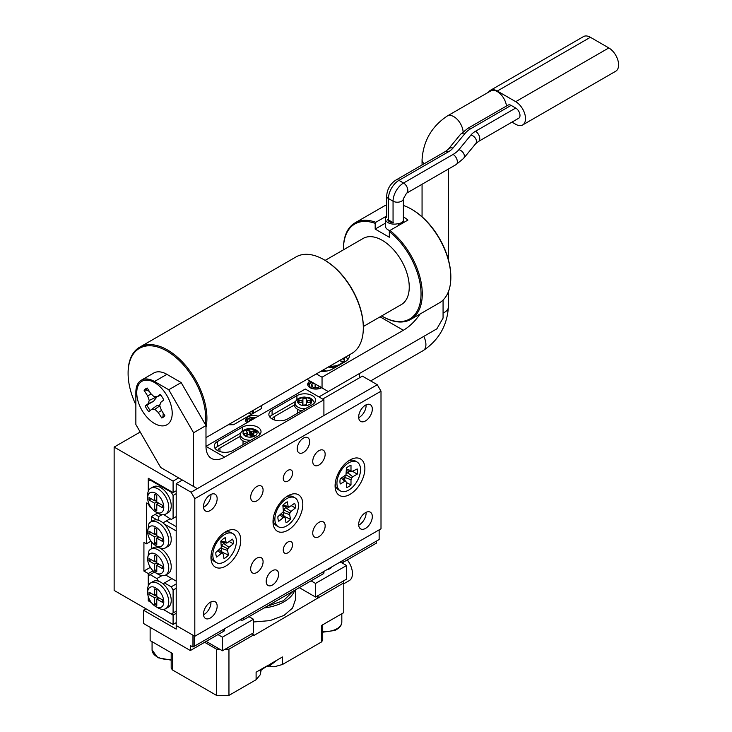 <?xml version="1.0" encoding="UTF-8"?>
<svg xmlns="http://www.w3.org/2000/svg" width="732" height="732" viewBox="0 0 732 732"><rect width="100%" height="100%" fill="white"/><g stroke="black" fill="none" stroke-linecap="round" stroke-linejoin="round"><path stroke-width="1.1" d="M156.776 501.585L155.038 500.578M157.142 504.229L157.142 502.225M154.662 503.232L149.017 499.965L149.017 497.531L154.662 500.789L154.662 494.274L156.776 495.491L156.776 502.015L154.662 503.232L154.662 509.747L156.776 508.53M151.121 498.748L149.017 499.965M158.881 503.232L156.776 504.449L156.776 510.973L154.662 509.747M156.776 502.015L162.422 505.272L162.422 507.706L156.776 504.449M156.776 499.572L154.662 500.789M158.204 513.37L155.715 511.933A11.41 6.588 -120 0 0 163.785 507.276A11.41 6.588 -120 0 0 155.715 493.304A11.41 6.588 -120 0 0 147.644 497.961A11.41 6.588 -120 0 0 155.715 511.933L158.204 513.37A14.924 8.619 60 0 0 165.661 514.111L168.14 512.674A14.924 8.619 60 0 0 170.428 500.715A14.924 8.619 60 0 0 160.683 487.567A14.924 8.619 60 0 0 153.226 486.835L150.737 488.262A14.924 8.619 60 0 1 158.204 489.003A14.924 8.619 60 0 1 167.948 502.152A14.924 8.619 60 0 1 165.661 514.111M147.644 497.961L147.644 495.097A14.924 8.619 60 0 1 150.737 488.262M176.202 493.661L173.091 495.454L171.233 492.224L171.855 491.867M163.986 514.715L171.233 519.464L176.202 516.591M151.021 541.168L146.409 543.83L146.409 502.976L148.267 504.055L148.267 501.905L148.267 504.055L150.133 507.276L151.414 508.017M150.755 479.689L148.267 481.116L148.267 491.337L148.267 478.252L173.091 492.59L173.091 481.116L114.137 447.078L114.137 590.413L173.091 624.451L173.091 615.136L163.163 609.399L171.233 614.057L176.202 611.193M173.091 495.454L173.091 518.384M150.133 480.046L171.233 492.224M155.038 595.18L156.776 596.177M157.142 596.827L157.142 598.831M151.121 593.35L149.017 594.567L154.662 597.824L154.662 604.348L156.776 605.565L156.776 599.041L162.422 602.308L162.422 599.874L156.776 596.607L154.662 597.824M156.776 603.131L154.662 604.348M158.881 597.824L156.776 599.041M156.776 596.607L156.776 590.083L154.662 588.867L154.662 595.391L149.017 592.133L149.017 594.567M156.776 594.174L154.662 595.391M158.204 607.972L155.715 606.535A11.41 6.588 -120 0 0 163.785 601.878A11.41 6.588 -120 0 0 155.715 587.906A11.41 6.588 -120 0 0 147.644 592.563A11.41 6.588 -120 0 0 155.715 606.535L158.204 607.972A14.924 8.619 60 0 0 165.661 608.704L168.14 607.276A14.924 8.619 -120 0 0 170.812 596.8A14.924 8.619 -120 0 0 162.98 583.788A14.924 8.619 -120 0 0 160.683 582.169A14.924 8.619 -120 0 0 158.387 581.135A14.924 8.619 -120 0 0 153.226 581.428L150.737 582.864A14.924 8.619 60 0 1 158.204 583.605A14.924 8.619 60 0 1 167.948 596.754A14.924 8.619 60 0 1 165.661 608.704M147.644 592.563L147.644 589.69A14.924 8.619 60 0 1 150.737 582.864M176.202 588.263L173.091 590.056L171.233 586.826L176.202 583.962M154.562 572.085L148.267 575.718L148.267 585.939L148.267 573.568L143.92 571.061L143.92 542.394L146.409 543.83M148.267 600.798L148.267 596.498L148.267 598.648L150.133 601.878L151.414 602.619L148.267 600.798L149.2 600.267M161.909 575.654L156.895 578.545L158.387 581.135M162.98 583.788L171.919 578.628M156.895 578.545L150.133 574.647M173.091 612.986L173.091 590.056M171.233 586.826L164.471 582.919M155.038 561.49L156.776 562.496M157.142 563.146L157.142 565.15M156.776 562.926L156.776 556.402L154.662 555.185L154.662 561.709L149.017 558.443L149.017 560.886L154.662 564.143L154.662 570.667L156.776 571.884L156.776 565.36L162.422 568.627L162.422 566.184L156.776 562.926L154.662 564.143M156.776 560.492L154.662 561.709M151.121 559.669L149.017 560.886M156.776 569.45L154.662 570.667M158.881 564.143L156.776 565.36M155.038 534.259L156.776 535.266M157.142 535.906L157.142 537.919M162.422 541.387L162.422 538.953L156.776 535.696L156.776 529.172L154.662 527.955L154.662 534.479L149.017 531.212L149.017 533.655L154.662 536.913L154.662 543.437L156.776 544.654L156.776 538.13L162.422 541.387M156.776 533.253L154.662 534.479M151.121 532.429L149.017 533.655M156.776 535.696L154.662 536.913M156.776 542.211L154.662 543.437M158.881 536.913L156.776 538.13M158.204 547.051L155.715 545.624A11.41 6.588 -120 0 0 163.785 540.957A11.41 6.588 -120 0 0 155.715 526.985A11.41 6.588 -120 0 0 147.644 531.642A11.41 6.588 -120 0 0 155.715 545.624L158.204 547.051A14.924 8.619 60 0 0 165.661 547.792L168.14 546.356A14.924 8.619 -120 0 0 164.252 524.03A14.924 8.619 -120 0 0 160.683 521.257A14.924 8.619 -120 0 0 157.115 519.912L151.368 516.591L155.093 514.44L158.752 516.554L161.909 514.733M147.644 531.642L148.889 523.764A14.924 8.619 60 0 1 150.737 521.943A14.924 8.619 60 0 1 158.204 522.685A14.924 8.619 60 0 1 167.948 535.833A14.924 8.619 60 0 1 165.661 547.792M158.204 574.281L155.715 572.854A11.41 6.588 -120 0 0 163.785 568.197A11.41 6.588 -120 0 0 155.715 554.216A11.41 6.588 -120 0 0 147.644 558.873A11.41 6.588 -120 0 0 155.715 572.854L158.204 574.281A14.924 8.619 60 0 0 165.661 575.023L176.202 581.089L176.202 530.929L164.252 524.03M158.204 549.915A14.924 8.619 60 0 1 167.948 563.064A14.924 8.619 60 0 1 165.661 575.023L168.14 573.595A14.924 8.619 -120 0 0 170.428 561.636A14.924 8.619 -120 0 0 160.683 548.488A14.924 8.619 -120 0 0 153.226 547.746L150.737 549.183A14.924 8.619 60 0 1 158.204 549.915M158.752 520.342L158.752 516.554M162.98 522.868L170.062 518.787M157.581 513.013L155.093 514.44M151.368 516.591L151.368 521.577M147.644 558.873L148.889 550.995A14.924 8.619 60 0 1 150.737 549.183M151.368 541.643L151.368 548.817M166.338 520.937L176.202 526.628M157.115 519.912A14.924 8.619 -120 0 0 153.226 520.516L150.737 521.943M261.763 405.418L261.534 408.557L233.609 424.688L228.164 424.816M252.247 413.919L253.51 411.704L253.217 410.35M251.607 414.294L248.999 412.793M150.335 567.364L143.92 571.061M310.084 381.052A8.134 4.694 0 0 0 307.705 384.373A8.134 4.694 0 0 0 310.084 387.695A8.134 4.694 0 0 0 321.595 387.695M153.061 570.804L148.267 573.568M176.202 613.343L173.091 615.136M176.202 622.658L173.091 624.451M318.942 396.918L359.284 373.622L359.284 377.922M178.681 477.895L173.091 481.116M176.202 490.797L173.091 492.59M258.158 416.243A8.134 4.694 0 0 0 249.868 416.087A8.134 4.694 0 0 0 245.641 420.205A8.134 4.694 0 0 0 246.922 422.73M140.205 432.026L114.137 447.078M297.219 448.872A8.775 5.069 120 0 0 299.04 452.888A8.775 5.069 120 0 0 305.802 450.537A8.775 5.069 120 0 0 309.636 441.707A8.775 5.069 120 0 0 307.815 437.69A8.775 5.069 120 0 0 301.053 440.042A8.775 5.069 120 0 0 297.219 448.872M266.192 581.455A8.775 5.069 120 0 0 268.013 585.472A8.775 5.069 120 0 0 274.775 583.12A8.775 5.069 120 0 0 278.599 574.281A8.775 5.069 120 0 0 276.788 570.265A8.775 5.069 120 0 0 270.026 572.616A8.775 5.069 120 0 0 266.192 581.455M283.257 550.098A6.579 3.797 120 0 0 284.62 553.108A6.579 3.797 120 0 0 289.698 551.352A6.579 3.797 120 0 0 292.571 544.727A6.579 3.797 120 0 0 291.208 541.707A6.579 3.797 120 0 0 286.13 543.473A6.579 3.797 120 0 0 283.257 550.098M283.257 478.435A6.579 3.797 120 0 0 284.62 481.446A6.579 3.797 120 0 0 289.698 479.68A6.579 3.797 120 0 0 292.571 473.055A6.579 3.797 120 0 0 291.208 470.045A6.579 3.797 120 0 0 286.13 471.811A6.579 3.797 120 0 0 283.257 478.435M312.738 533.079A8.775 5.069 120 0 0 314.559 537.096A8.775 5.069 120 0 0 321.321 534.744A8.775 5.069 120 0 0 325.154 525.915A8.775 5.069 120 0 0 323.334 521.898A8.775 5.069 120 0 0 316.572 524.249A8.775 5.069 120 0 0 312.738 533.079M312.738 461.416A8.775 5.069 120 0 0 314.559 465.433A8.775 5.069 120 0 0 321.321 463.082A8.775 5.069 120 0 0 325.154 454.243A8.775 5.069 120 0 0 323.334 450.226A8.775 5.069 120 0 0 316.572 452.577A8.775 5.069 120 0 0 312.738 461.416M250.673 568.91A8.775 5.069 120 0 0 252.494 572.927A8.775 5.069 120 0 0 259.256 570.576A8.775 5.069 120 0 0 263.09 561.746A8.775 5.069 120 0 0 261.269 557.729A8.775 5.069 120 0 0 254.507 560.081A8.775 5.069 120 0 0 250.673 568.91M250.673 497.248A8.775 5.069 120 0 0 252.494 501.264A8.775 5.069 120 0 0 259.256 498.913A8.775 5.069 120 0 0 263.09 490.083A8.775 5.069 120 0 0 261.269 486.057A8.775 5.069 120 0 0 254.507 488.409A8.775 5.069 120 0 0 250.673 497.248M210.926 494.42A9.653 5.572 -60 0 1 210.953 495.097A9.653 5.572 -60 0 1 203.533 507.23M217.157 498.675A9.653 5.572 -60 0 1 212.948 508.392A9.653 5.572 -60 0 1 205.509 510.982A9.653 5.572 -60 0 1 203.505 506.562A9.653 5.572 -60 0 1 207.723 496.845A9.653 5.572 -60 0 1 215.162 494.256A9.653 5.572 -60 0 1 217.157 498.675M366.092 512.345A9.653 5.572 -60 0 1 366.11 513.013A9.653 5.572 -60 0 1 358.689 525.155M372.323 516.6A9.653 5.572 -60 0 1 368.105 526.308A9.653 5.572 -60 0 1 360.666 528.897A9.653 5.572 -60 0 1 358.662 524.478A9.653 5.572 -60 0 1 362.88 514.761A9.653 5.572 -60 0 1 370.319 512.18A9.653 5.572 -60 0 1 372.323 516.6M366.092 404.842A9.653 5.572 -60 0 1 366.11 405.519A9.653 5.572 -60 0 1 358.689 417.652M372.323 409.097A9.653 5.572 -60 0 1 368.105 418.814A9.653 5.572 -60 0 1 360.666 421.403A9.653 5.572 -60 0 1 358.662 416.984A9.653 5.572 -60 0 1 362.88 407.267A9.653 5.572 -60 0 1 370.319 404.677A9.653 5.572 -60 0 1 372.323 409.097M210.926 601.924A9.653 5.572 -60 0 1 210.953 602.592A9.653 5.572 -60 0 1 203.533 614.734M217.157 606.178A9.653 5.572 -60 0 1 212.948 615.896A9.653 5.572 -60 0 1 205.509 618.476A9.653 5.572 -60 0 1 203.505 614.057A9.653 5.572 -60 0 1 207.723 604.339A9.653 5.572 -60 0 1 215.162 601.759A9.653 5.572 -60 0 1 217.157 606.178M194.813 498.675L191.098 492.224L377.282 384.73L381.006 391.181L194.813 498.675L194.813 636.273L381.006 528.779L381.006 391.181M335.082 485.783A21.063 12.16 120 0 0 349.978 494.384A21.063 12.16 120 0 0 364.875 468.581A21.063 12.16 120 0 0 349.978 459.98A21.063 12.16 120 0 0 335.082 485.783M273.018 521.614A21.063 12.16 120 0 0 287.914 530.215A21.063 12.16 120 0 0 302.81 504.412A21.063 12.16 120 0 0 287.914 495.811A21.063 12.16 120 0 0 273.018 521.614M210.953 557.445A21.063 12.16 120 0 0 225.849 566.046A21.063 12.16 120 0 0 240.746 540.243A21.063 12.16 120 0 0 225.849 531.642A21.063 12.16 120 0 0 210.953 557.445M377.282 384.73L362.386 376.129L322.666 399.068M191.098 492.224L176.202 483.632L176.202 625.531L194.813 636.273M176.202 483.632L182.405 480.046M348.331 461.032A16.68 9.626 -60 0 1 355.212 460.95L357.07 462.02A16.68 9.626 -60 0 1 360.528 469.651A16.68 9.626 -60 0 1 353.245 486.441A16.68 9.626 -60 0 1 340.398 490.907A16.68 9.626 -60 0 1 336.94 483.276A16.68 9.626 -60 0 1 344.223 466.485A16.68 9.626 -60 0 1 357.07 462.02M341.368 478.106L344.745 481.382L340.252 483.971A12.417 7.164 120 0 1 339.959 481.528A12.417 7.164 120 0 1 340.252 478.746L345.971 474.867L346.474 467.977A12.417 7.164 120 0 1 350.994 465.36L350.994 470.548L346.474 469.267M346.474 470.74L351.506 471.673L350.994 470.548M352.879 471.463L357.216 474.18A12.417 7.164 -60 0 0 357.509 471.399A12.417 7.164 -60 0 0 357.216 468.956L351.506 471.673M342.649 477.365L346.474 482.37L346.474 487.567A12.417 7.164 -60 0 0 350.994 484.95L346.474 482.553M344.745 481.382L345.971 481.253M345.202 475.672L344.699 479.771M349.585 471.317L346.282 473.796M344.699 477.356L350.994 479.762L350.994 484.95M345.971 474.867L351.506 478.06L350.994 479.762M347.49 472.524L352.723 476.77L351.506 478.06M357.216 474.18L352.723 476.77M340.398 490.907L338.532 489.827A16.68 9.626 -60 0 1 335.174 483.834M286.267 496.863A16.68 9.626 -60 0 1 293.148 496.781L295.005 497.852A16.68 9.626 -60 0 1 298.253 503.04A16.68 9.626 -60 0 1 292.196 521.138A16.68 9.626 -60 0 1 278.334 526.738A16.68 9.626 -60 0 1 275.095 521.55A16.68 9.626 -60 0 1 281.152 503.451A16.68 9.626 -60 0 1 295.005 497.852M280.045 514.935L283.183 517.744L278.764 521.266A12.417 7.164 120 0 1 278.05 519.18A12.417 7.164 120 0 1 277.913 516.627L283.43 511.631L282.854 505.373A12.417 7.164 120 0 1 287.292 501.823L288.143 506.434L283.046 505.162M282.991 506.141L288.865 507.285L288.143 506.434M291.464 505.812L295.426 507.962A12.417 7.164 -60 0 0 295.289 505.409A12.417 7.164 -60 0 0 294.575 503.323L288.865 507.285M281.417 513.837L285.205 518.155L286.047 522.767A12.417 7.164 -60 0 0 290.494 519.217L284.016 516.27A10.532 6.085 -60 0 1 283.769 516.499M283.183 517.744L284.474 517.304M286.322 506.837L283.751 509.847L283.321 512.519L284.016 516.27M283.321 512.519L289.643 514.614L290.494 519.217M283.751 509.847L289.909 512.958L289.643 514.614M285.535 507.459L291.016 511.485L289.909 512.958M295.426 507.962L291.016 511.485M278.334 526.738L276.467 525.658A16.68 9.626 -60 0 1 273.228 520.47A16.68 9.626 -60 0 1 273.109 519.665M224.202 532.695A16.68 9.626 -60 0 1 231.083 532.612L232.95 533.683A16.68 9.626 -60 0 1 236.189 538.871A16.68 9.626 -60 0 1 230.132 556.97A16.68 9.626 -60 0 1 216.269 562.569A16.68 9.626 -60 0 1 213.03 557.381A16.68 9.626 -60 0 1 219.088 539.283A16.68 9.626 -60 0 1 232.95 533.683M217.98 550.766L221.119 553.575L216.699 557.098A12.417 7.164 120 0 1 215.986 555.012A12.417 7.164 120 0 1 215.849 552.468L221.366 547.463L220.79 541.204A12.417 7.164 120 0 1 225.227 537.654L226.078 542.266L220.982 540.994M220.927 541.982L226.801 543.117L226.078 542.266M229.4 541.643L233.362 543.794A12.417 7.164 -60 0 0 233.224 541.241A12.417 7.164 -60 0 0 232.511 539.155L226.801 543.117M219.353 549.668L223.141 553.987L223.983 558.598A12.417 7.164 -60 0 0 228.43 555.048L221.952 552.102A10.532 6.085 -60 0 1 221.705 552.331M221.119 553.575L222.409 553.136M224.257 542.668L221.686 545.679L221.256 548.35L221.952 552.102M221.256 548.35L227.579 550.446L228.43 555.048M221.686 545.679L227.844 548.79L227.579 550.446M223.48 543.29L228.951 547.316L227.844 548.79M233.362 543.794L228.951 547.316M216.269 562.569L214.412 561.499A16.68 9.626 -60 0 1 211.164 556.302A16.68 9.626 -60 0 1 211.045 555.497M318.31 387.411L320.058 386.103M314.193 383.422L311.631 384.263L312.747 387.072M315.117 387.75L315.117 383.952M313.433 382.982A4.502 2.599 0 0 0 311.631 384.263A4.502 2.599 0 0 0 312.354 386.825A4.502 2.599 0 0 0 312.656 387.018A4.502 2.599 0 0 0 316.572 387.75A4.502 2.599 0 0 0 318.695 387.191A4.502 2.599 0 0 0 319.024 387.018A4.502 2.599 0 0 0 319.646 386.569M311.988 382.15A6.506 3.761 0 0 0 310.807 387.557A6.506 3.761 0 0 0 321.092 387.402M311.795 382.031L311.777 382.04A8.134 4.694 0 0 0 307.843 385.242M252.137 419.72L252.137 418.585L249.328 420.616L249.566 421.202M253.281 419.061L252.137 418.585A4.502 2.599 0 0 0 249.328 420.616A4.502 2.599 0 0 0 249.31 421.348M254.361 418.43A4.502 2.599 0 0 0 252.137 418.585M256.008 417.478A6.506 3.761 0 0 0 247.343 420.442A6.506 3.761 0 0 0 247.663 422.3M256.09 417.441A8.134 4.694 0 0 0 245.778 421.074M307.028 379.286L328.256 391.538L436.867 328.833L443.07 318.081L443.07 300.047M380.091 316.837L403.35 330.269A38.622 22.299 120 0 0 420.058 314.028M349.31 354.874A14.924 8.61 0 0 1 349.384 355.706A14.924 8.61 0 0 1 345.01 361.8L332.603 368.965A14.924 8.61 0 0 1 320.607 371.444M403.35 330.269L322.043 377.209L322.043 387.96M322.043 377.209L316.343 373.915M348.029 359.293A14.924 8.61 0 0 0 345.495 357.079M343.518 362.66L342.896 361.828A43.828 34.871 -158.2 0 0 339.355 360.62M340.581 361.013L344.498 361.535A13.167 7.604 180 0 1 344.388 362.157M342.448 358.836A43.828 34.871 21.8 0 1 343.884 359.357L344.498 361.535M168.753 389.744L154.479 381.509A26.334 15.198 -120 0 0 141.313 380.201A26.334 15.198 -120 0 0 135.859 392.251L135.859 424.505L160.683 467.501L197.301 488.647L323.91 415.547L323.91 399.782L224.605 457.116A26.334 15.198 -60 0 1 211.438 458.415A26.334 15.198 -60 0 1 205.985 446.364L205.985 425.576L193.577 432.749L168.753 389.744L181.161 382.58L205.985 425.576M141.313 380.201L153.72 373.036A26.334 15.198 60 0 1 166.887 374.336L154.479 381.509M294.584 404.887L274.573 416.444A7.457 4.31 0 0 0 272.414 419.134M239.968 436.418L219.957 447.975A7.457 4.31 0 0 0 217.797 450.665M154.479 423.48A25.08 14.484 -120 0 0 171.791 408.593A25.08 14.484 -120 0 0 158.295 385.206A25.08 14.484 -120 0 0 154.479 382.525A25.08 14.484 -120 0 0 136.738 392.764A25.08 14.484 -120 0 0 154.479 423.48M232.986 450.482L257.81 436.153A10.971 6.332 0 0 0 261.022 431.67A10.971 6.332 0 0 0 254.251 425.823A10.971 6.332 0 0 0 242.292 427.195L217.468 441.524A10.971 6.332 0 0 0 214.256 446.008A10.971 6.332 0 0 0 217.468 450.482A10.971 6.332 0 0 0 232.986 450.482M240.929 432.996L217.468 446.538A10.971 6.332 0 0 0 215.153 448.515M287.603 418.951L312.427 404.622A10.971 6.332 0 0 0 315.638 400.139A10.971 6.332 0 0 0 308.867 394.283A10.971 6.332 0 0 0 296.908 395.664L272.084 409.993A10.971 6.332 0 0 0 268.873 414.468A10.971 6.332 0 0 0 272.084 418.951A10.971 6.332 0 0 0 287.603 418.951M295.545 401.465L272.084 415.007A10.971 6.332 0 0 0 269.769 416.984M314.742 402.646A10.971 6.332 0 0 0 313.927 401.749M260.125 434.177A10.971 6.332 0 0 0 259.311 433.289M193.577 432.749L193.577 486.496M181.161 382.58L166.887 374.336M224.605 457.116L205.985 446.364L305.29 389.031L323.91 399.782M388.454 219.929L393.057 222.583A6.048 3.495 0 0 0 393.569 222.848A6.579 3.797 0 0 1 387.685 219.38A6.048 3.495 0 0 0 388.454 219.929L388.454 220.881M386.688 216.489A8.775 5.069 0 0 0 385.462 219.069A8.775 5.069 0 0 0 398.29 223.562A6.048 3.495 0 0 0 403.387 220.112A6.048 3.495 0 0 0 403.387 220.048M398.29 223.562L398.29 225.639M385.462 223.132L375.177 229.079L389.323 237.241L389.323 231.55L389.946 230.461A55.733 32.181 60 0 1 420.488 279.313A55.733 32.181 60 0 1 410.734 319.408A55.733 32.181 60 0 1 382.873 316.654L382.873 316.654A55.733 32.181 60 0 1 382.562 316.471M403.387 216.791A55.733 32.181 60 0 1 407.944 220.067L389.946 230.461M343.464 248.752A55.733 32.181 60 0 1 343.464 248.386A55.733 32.181 60 0 1 355.002 222.876A55.733 32.181 60 0 1 375.791 222.29L375.177 223.379A54.854 31.668 -120 0 0 343.464 249.109A54.854 31.668 -120 0 0 343.464 249.804M375.177 229.079L375.177 223.379M375.791 222.29L386.688 216.004M450.83 277.053A54.854 31.668 60 0 0 450.83 276.696A54.854 31.668 60 0 0 412.043 209.508L411.421 209.151A55.733 32.181 -120 0 0 403.387 205.472M386.688 204.951A55.733 32.181 -120 0 0 383.55 206.387L355.002 222.876M381.647 315.94A54.854 31.668 -120 0 0 382.25 316.288A54.854 31.668 -120 0 0 420.873 297.906A54.854 31.668 -120 0 0 389.323 231.55M363.319 326.518L401.337 304.567A38.183 22.042 -120 0 0 407.193 273.969A38.183 22.042 -120 0 0 382.25 240.325A38.183 22.042 -120 0 0 363.163 238.44L325.136 260.391M385.462 219.069L385.462 226.234A8.775 5.069 0 0 0 389.854 230.626M410.734 319.408L439.282 302.929A55.733 32.181 -120 0 0 450.83 277.41A55.733 32.181 -120 0 0 411.421 209.151L412.043 209.508M205.289 424.359A54.854 31.668 -120 0 0 188.893 371.655A54.854 31.668 -120 0 0 148.065 345.806A54.854 31.668 -120 0 0 128.1 373.448A54.854 31.668 -120 0 0 135.859 404.796M128.1 373.091A55.733 32.181 60 0 1 128.1 372.725A55.733 32.181 60 0 1 139.638 347.215A55.733 32.181 60 0 1 148.386 344.653A55.733 32.181 60 0 1 191.07 372.606A55.733 32.181 60 0 1 205.985 427.525M205.985 437.617L351.781 353.455A55.733 32.181 -120 0 0 363.319 327.936A55.733 32.181 -120 0 0 323.91 259.677A55.733 32.181 -120 0 0 304.787 254.352A55.733 32.181 -120 0 0 296.039 256.914L139.638 347.215M324.221 259.86A54.854 31.668 60 0 1 324.532 260.034A54.854 31.668 60 0 1 363.319 327.222A54.854 31.668 60 0 1 363.319 327.579M251.543 435.073L254.635 430.535L256.301 432.319L253.208 433.28A0.878 0.503 0 0 0 252.842 433.966L254.507 435.75L251.415 436.711L249.749 434.927A0.878 0.503 0 0 0 248.569 434.717L245.467 435.677L243.811 433.893L246.904 432.932A0.878 0.503 0 0 0 247.26 432.246L245.604 430.462L248.697 429.501L250.353 431.285A0.878 0.503 0 0 0 251.543 431.496L251.543 435.073L250.875 435.622L250.353 431.285M246.117 431.02L248.697 430.215L250.353 434.872M254.635 431.249L255.779 432.484M254.635 430.535L251.543 431.496M248.697 430.215L248.697 429.501M247.196 442.274A10.092 5.829 180 0 1 240.041 435.943L240.636 433.737A9.571 5.527 180 0 0 250.728 440.243M302.911 403.634L302.911 398.025L306.424 398.025L306.424 403.076L306.424 400.056A0.878 0.503 0 0 0 307.303 400.56L307.303 402.582A0.878 0.503 0 0 0 306.424 403.094L306.424 405.116L302.911 405.116L302.911 403.094A0.878 0.503 0 0 0 302.032 402.582L302.032 400.56A0.878 0.503 0 0 0 302.911 400.056L302.655 404.503M302.032 400.56L298.528 400.56L298.528 402.582L298.528 401.273L300.129 402.582M306.424 404.86L302.911 405.116L302.911 403.094L302.911 405.116M302.911 398.739L306.424 398.739M309.206 402.582L310.816 401.273M307.303 402.582L310.816 402.591L310.816 400.56L307.303 400.56M302.911 398.025L302.911 400.056M298.528 401.273L298.528 400.56M298.528 402.582L302.032 402.582M301.813 410.743A10.092 5.829 180 0 1 294.575 405.153A10.092 5.829 180 0 1 294.657 404.412L295.252 402.207C296.533 398.977 299.672 397.247 304.658 397.037C308.437 397.906 310.377 396.222 314.092 402.207A9.571 5.527 180 0 1 314.248 403.195A9.571 5.527 180 0 1 314.248 403.231M141.001 381.912A25.08 14.484 60 0 1 158.295 385.206A25.08 14.484 60 0 1 171.791 408.593A25.08 14.484 60 0 1 167.957 424.093A25.08 14.484 60 0 1 142.95 411.915A25.08 14.484 60 0 1 141.001 381.912M144.131 390.412L147.635 395.902L149.237 400.45L148.148 403.698L145.146 406.013A16.717 9.653 -120 0 0 148.742 411.64L151.744 409.316L154.882 409.289L158.24 412.491L161.745 417.972A16.717 9.653 -120 0 0 164.27 416.307A16.717 9.653 -120 0 0 164.819 415.593L161.315 410.112L159.713 405.555L160.802 402.316L163.803 400.001A16.717 9.653 -120 0 0 162.156 397.064A16.717 9.653 -120 0 0 160.207 394.374L157.215 396.689L154.068 396.726L150.71 393.523L147.205 388.042A16.717 9.653 -120 0 0 144.131 390.412L145.915 389.964L149.337 391.364M151.14 393.935L147.635 395.902M156.987 396.689L149.237 400.45M157.106 396.634L153.555 401.273L148.148 403.698M153.555 401.273L145.146 406.013M146.903 405.153A16.186 9.342 -120 0 0 148.459 407.934A16.186 9.342 -120 0 0 150.28 410.451M159.96 404.823L156.483 405.857L151.744 409.316M159.814 405.857L154.882 409.289M161.534 410.46L158.24 412.491M163.218 413.095L162.971 416.654L161.745 417.972M162.971 416.654A16.186 9.342 -120 0 0 164.792 415.63M160.793 395.115L157.215 396.689M147.443 388.399A16.186 9.342 -120 0 0 145.915 389.964M323.937 571.408L323.937 572.781A2.635 1.519 180 0 1 323.169 573.861L243.719 619.72A2.635 1.519 180 0 1 240.123 619.794M376.541 541.03L376.541 543.043L343.024 562.386A2.635 1.519 180 0 1 339.428 562.46M224.633 628.733L224.633 630.115A2.635 1.519 180 0 1 223.864 631.185L190.347 650.538L190.347 645.523L192.955 647.024L379.149 539.53L379.149 529.858M145.97 608.795L143.49 610.223L143.49 623.481L190.347 650.538M192.955 647.024L192.955 635.202L176.202 625.531L176.202 629.108L143.49 610.223M192.955 635.202L194.2 635.916L194.2 646.31M299.269 587.65L315.529 597.038L315.529 583.422L311.063 580.842M248.999 616.673L253.464 619.254L253.464 632.869L222.436 650.785L206.177 641.397M327.094 569.578A7.018 4.053 0 0 0 331.88 566.852M341.844 562.78L346.565 565.507L346.565 579.122L315.529 597.038M346.565 565.507L315.529 583.422M222.436 650.785L222.436 637.169L217.971 634.589M253.464 619.254L222.436 637.169M293.148 591.191L283.412 600.707L266.915 606.334M294.749 590.267A39.272 22.674 180 0 1 284.034 601.786A39.272 22.674 180 0 1 264.069 607.972M253.464 621.99L269.989 620.617L284.034 615.402L292.544 608.045L295.536 599.371L295.536 589.809M261.37 669.753L271.929 663.064L261.223 669.872M261.379 669.149L256.108 672.196L256.108 679.726L260.162 674.877L261.379 669.149L266.658 666.111M271.929 663.064L277.208 660.017L269.312 666.074L267.125 666.468M277.208 660.017L282.479 656.97L282.479 664.491L274.079 666.834L269.312 666.074M322.711 624.78L322.711 640.216L321.43 642.01L321.43 625.531L343.775 612.629L343.775 582.882L253.775 635.559L253.775 634.845L251.918 633.766M316.462 596.507L318.942 597.934M317.084 596.141L318.942 597.221M225.227 649.174L228.951 649.174L228.951 695.4L216.544 695.4L216.544 649.174L219.646 649.174M253.775 634.845L228.951 649.174M216.544 649.174L204.621 642.293M150.133 627.315L150.133 640.573L172.478 653.475L172.478 669.963L171.187 668.17L171.187 652.734M343.775 582.882L343.775 580.732M282.479 664.491L321.43 642.01M256.108 679.726L228.951 695.4M216.544 695.4L172.478 669.963M343.775 583.779L349.274 580.604A15.363 8.866 -120 0 0 347.307 559.925M387.704 219.49A6.048 3.495 0 0 0 388.454 220.021L393.057 222.684L393.057 201.181A6.048 3.495 0 0 0 399.654 201.94A6.048 3.495 0 0 0 403.387 198.711L403.387 220.186A6.048 3.495 0 0 1 398.29 223.663M515.721 108.043A6.048 3.495 60 0 1 519.674 113.378A6.048 3.495 60 0 1 518.75 118.218L478.518 141.441A6.048 3.495 60 0 0 479.771 138.677A6.048 3.495 60 0 0 475.498 131.266L515.721 108.043L511.119 105.39A6.048 3.495 60 0 0 508.099 105.088L467.867 128.31A6.048 3.495 60 0 1 470.896 128.612L511.119 105.39M506.489 106.012A13.167 7.604 -120 0 0 497.293 91.591A13.167 7.604 -120 0 0 490.705 90.942L447.261 116.022A13.167 7.604 -120 0 1 453.849 116.672A13.167 7.604 -120 0 1 463.109 131.696M488.564 92.177A13.844 7.997 60 0 1 490.367 90.347A13.844 7.997 60 0 1 497.293 91.033L515.721 101.675A13.844 7.997 60 0 1 524.771 113.881A13.844 7.997 60 0 1 522.648 124.971A13.844 7.997 60 0 1 515.721 124.294L511.979 122.125M490.367 90.347L583.459 36.6A13.844 7.997 60 0 1 590.385 37.286L608.823 47.928A13.844 7.997 60 0 1 617.863 60.134A13.844 7.997 60 0 1 615.74 71.224L522.648 124.971M252.229 413.937L252.229 410.927M328.211 367.061A13.167 7.604 0 0 0 336.61 366.65M329.748 366.174A12.535 7.238 0 0 0 342.896 361.828M323.233 369.935A13.167 7.604 0 0 0 326.701 371.06M344.498 360.126A13.167 7.604 0 0 0 344.525 359.677L344.177 357.838M343.884 359.357A12.535 7.238 0 0 0 343.793 358.058M274.573 420.022L274.573 416.444M219.957 451.562L219.957 447.975M242.292 431.185L242.292 427.195M217.468 446.538L217.468 441.524M296.908 399.654L296.908 395.664M272.084 415.007L272.084 409.993M246.904 435.229L246.904 432.932M252.842 433.966L252.842 436.263M246.73 429.538A7.018 4.053 180 0 1 256.237 431.185A7.018 4.053 180 0 1 253.373 436.675A7.018 4.053 180 0 1 243.866 435.018A7.018 4.053 180 0 1 246.73 429.538M259.741 434.643L259.476 433.737A9.571 5.527 180 0 1 259.631 434.762M297.65 401.575A7.018 4.053 180 0 1 304.668 397.522A7.018 4.053 180 0 1 311.695 401.575A7.018 4.053 180 0 1 304.668 405.629A7.018 4.053 180 0 1 297.65 401.575M305.345 408.712A9.571 5.527 180 0 1 295.097 403.195A9.571 5.527 180 0 1 295.252 402.207M243.719 617.716L243.719 619.72M323.169 573.861L323.169 571.848M343.024 560.383L343.024 562.386M223.864 631.185L223.864 629.181M171.187 660.154L157.609 657.665L152.073 649.897A16.68 9.626 -0 0 0 171.187 659.422M322.711 631.469A16.68 9.626 -0 0 0 335.119 629.657A16.68 9.626 -0 0 0 341.826 621.944L341.826 613.745M388.454 220.021L388.454 198.518A14.823 8.555 -60 0 1 398.94 180.365A6.048 3.495 60 0 0 395.911 180.063L445.449 151.469A6.048 3.495 60 0 1 448.478 151.762A23.076 13.322 0 0 0 453.007 148.056L465.085 133.361A29.591 17.083 180 0 1 470.896 128.612M445.449 151.469L448.332 149.154A6.048 4.465 39.4 0 1 453.007 148.056M453.081 154.425A29.591 17.083 0 0 0 458.891 149.667A6.048 4.465 39.4 0 1 463.649 153.491A6.048 4.465 39.4 0 1 463.557 158.451L456.1 164.599A6.048 3.495 60 0 0 457.033 159.75A6.048 3.495 60 0 0 453.081 154.425L403.542 183.027A6.048 3.495 60 0 1 407.495 188.353A6.048 3.495 60 0 1 406.571 193.202L403.387 198.711M448.332 149.154L460.41 134.459A6.048 4.465 39.4 0 1 465.085 133.361M458.891 149.667L470.969 134.981A6.048 4.465 39.4 0 1 476.431 141.413A6.048 4.465 39.4 0 1 475.635 143.756L478.518 141.441M470.969 134.981A23.076 13.322 180 0 1 475.498 131.266M386.688 217.55L386.688 196.057A6.048 3.495 0 0 0 388.454 198.518L393.057 201.181A14.823 8.555 -60 0 1 403.542 183.027L398.94 180.365L448.478 151.762M608.823 47.928L515.721 101.675M590.385 37.286L497.293 91.033M424.139 163.767A13.167 7.604 180 0 1 422.062 159.677C423.297 140.983 431.697 126.435 447.261 116.022M370.676 380.915L423.188 350.601A13.167 7.604 -120 0 0 423.746 336.409M423.188 350.601C438.761 340.179 447.161 325.63 448.396 306.946A13.167 7.604 180 0 1 443.07 313.049M325.85 371.206L322.931 370.099M324.34 371.389L324.34 370.712M344.525 362.084L344.525 359.677M403.387 220.112L403.387 222.702M382.25 316.288L382.873 316.654M343.464 249.109L343.464 248.386M450.83 276.696L450.83 277.41M128.1 373.448L128.1 372.725M324.532 260.034L323.91 259.677M363.319 327.222L363.319 327.936M247.37 435.092L247.37 432.484M252.741 436.299L252.741 433.728M259.476 433.737C257.197 429.309 252.686 427.781 245.952 429.172C242.329 430.782 240.553 432.31 240.636 433.737M243.033 440.874L243.033 444.681M314.357 403.112L314.092 402.207M297.65 409.344L297.65 413.15M260.217 670.979L260.766 670.155M152.073 649.897L152.073 641.699M341.826 621.944C341.78 625.439 339.428 628.276 334.771 630.462L322.711 632.21M232.419 624.24L235.301 622.575M331.724 566.907L334.606 565.241M463.557 158.451L475.635 143.756M467.867 128.31L460.41 134.459M395.911 180.063C390.193 183.869 387.118 189.195 386.688 196.057M406.571 193.202L456.1 164.599M422.062 216.818L422.062 184.254M422.062 164.975L422.062 159.677M448.396 306.946L448.396 291.757M448.396 259.659L448.396 169.055"/></g></svg>
